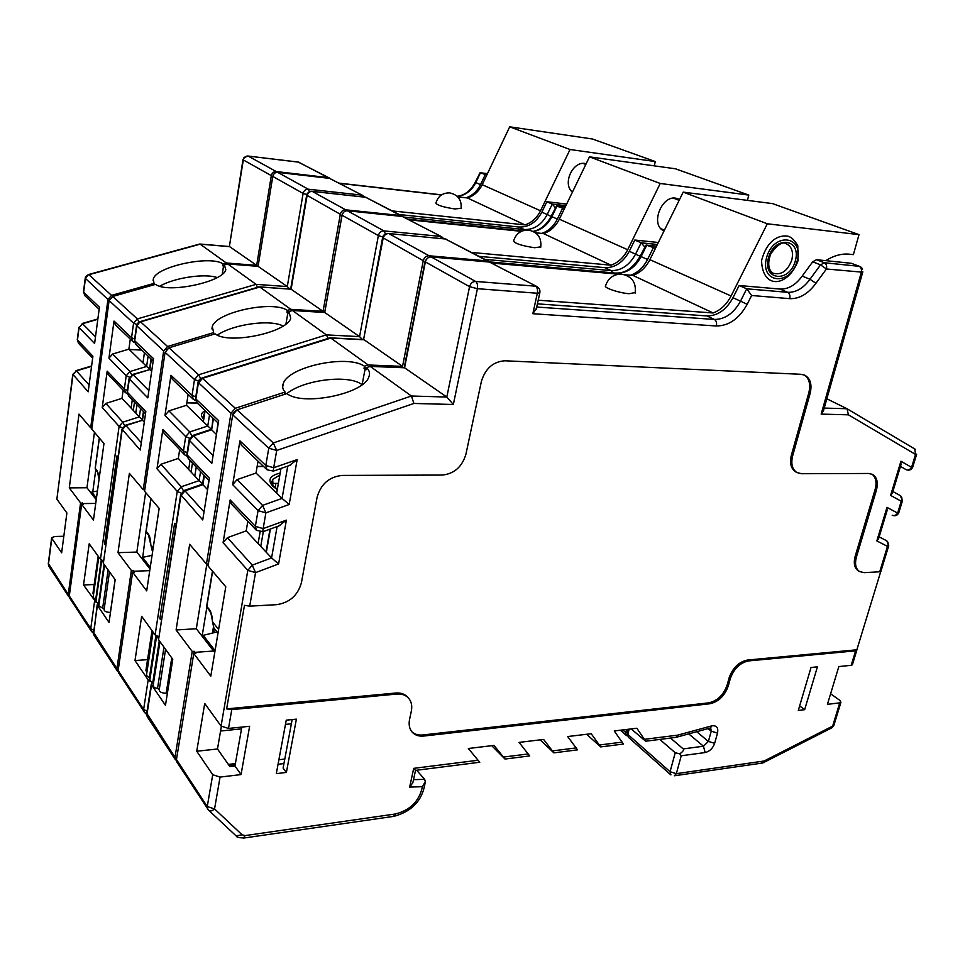 <?xml version="1.0" encoding="UTF-8"?>
<svg xmlns="http://www.w3.org/2000/svg" width="965" height="965" viewBox="0 0 965 965"><rect width="100%" height="100%" fill="white"/><g stroke="black" fill="none" stroke-linecap="round" stroke-linejoin="round"><path stroke-width="1.45" d="M156.632 636.056L158.344 638.432M167.367 693.268L166.185 693.196C161.698 693.147 159.37 692.026 159.213 689.83L165.57 649.361M159.261 689.529L157.512 688.467C154.436 687.816 153.001 686.742 153.182 685.247L159.973 641.629M153.459 683.485L149.78 680.277L156.547 636.526M150.058 678.516L146.427 675.355L153.073 632.087M146.885 672.376L145.896 670.47L152.012 630.627M339.584 183.35L441.391 194.99M457.772 196.86L467.41 197.958C473.887 195.907 478.821 191.492 482.211 184.701L509.713 126.813L592.426 138.996L655.283 161.553L570.038 149.515L509.713 126.813M572.402 192.168C561.847 183.64 573.355 159.732 586.153 163.724M654.27 165.847L655.283 161.553M570.038 149.515L540.533 210.78C536.902 217.969 531.715 222.674 524.984 224.905L392.297 210.925M467.41 197.958L524.984 224.905M461.053 208.657C461.873 200.008 458.086 194.749 449.69 192.891C442.549 192.795 437.953 196.209 435.903 203.133C437.217 205.28 443.502 207.222 454.78 208.935L461.125 208.344M97.441 490.992L91.784 492.09L91.94 494.177M91.784 492.09L96.464 498.109M122.374 427.821L119.105 426.397L102.23 407.519L107.187 371.151L124.34 389.112L126.198 375.807L108.948 358.172L114.015 321.068L131.542 337.75L133.58 323.179L137.344 318.908L256.075 284.361L227.704 263.964L258.077 266.34L272.769 176.426C273.469 173.712 275.122 172.349 277.727 172.373L329.548 178.38L362.768 195.473L329.548 178.38M257.571 287.317L256.075 284.361L287.305 286.569L258.077 266.34M93.316 632.304L91.217 631.001L69.782 598.228L69.299 595.96L81.651 504.321L93.448 520.026L103.979 443.502L91.784 429.148L109.105 300.549L112.724 296.46L155.606 284.337C167.234 293.867 223.53 281.949 225.798 269.681L224.423 264.892L227.704 263.964M103.388 560.882L100.457 559.362L89.19 543.79L83.533 584.971L96.017 602.269M222.264 274.169L223.494 266.28L222.264 274.169M224.423 264.892L224.121 266.774L223.494 266.28L224.23 266.075L222.77 265.797L223.06 263.903C210.382 254.965 155.896 266.593 153.326 279.006L154.171 284.747M81.651 504.321L83.448 504.297L82.906 503.585L82.809 504.309L82.906 503.585L95.74 503.416L82.906 503.585L80.578 502.898L68.274 594.392L69.396 597.395M130.287 339.089L128.876 349.161L142.965 362.888L144.436 352.611M123.134 390.186L121.988 398.364L135.775 413.068L136.97 404.721M399.233 214.544L518.977 227.028C528.699 227.354 536.323 222.396 541.847 212.143L547.203 214.544L552.233 204.097L546.853 201.745L541.847 212.143M546.853 201.745L566.66 204.061M289.717 288.969L287.305 286.569L303.119 193.434C303.866 190.612 305.579 189.2 308.257 189.2L309.463 191.661M91.217 631.001L90.734 628.673L93.617 630.217M108.948 358.172L112.591 354.034L129.949 371.549L146.62 366.447L142.965 362.888M112.591 354.034L128.876 349.161M134.654 339.029L131.542 337.75L132.784 341.477L115.245 324.71L114.015 321.068M102.23 407.519L105.836 403.406L122.808 422.163L139.358 416.88L135.775 413.068M105.836 403.406L121.988 398.364M127.404 390.451L124.34 389.112L125.39 392.562L108.237 374.517L107.187 371.151M83.533 584.971L94.196 584.513M118.128 456.276L116.958 455.938L104.522 544.369L105.668 544.718M105.716 544.332L104.522 544.369M140.564 408.497L139.358 416.88L142.277 419.522M148.115 356.121L146.62 366.447L149.587 369.052M109.105 300.549L133.58 323.179L136.837 324.481M112.724 296.46L137.344 318.908L139.069 322.033M272.769 176.426L303.119 193.434L306.822 194.604M565.876 205.666L552.233 204.097L555.333 207.62M96.247 499.725L86.959 487.747L94.461 432.296M86.959 487.747L69.287 487.88L79.009 414.118L90.674 427.833L91.952 427.857M69.287 487.88L80.578 502.898M154.352 283.3L111.542 295.374L107.935 299.464L90.674 427.833M88.466 274.603L85.415 278.644L83.666 292.19L99.431 307.196L94.606 343.504L79.07 327.63L77.465 340.03L92.917 356.206L88.177 391.814L72.797 374.287M91.566 366.338L76.404 370.898L72.966 374.794L56.875 499.134L66.887 512.97L61.639 552.812L51.796 538.361L48.455 564.139L48.938 566.346L68.756 596.647M217.173 277.546C204.628 273.179 174.388 277.703 159.78 286.183M330.006 178.453L328.016 177.572L276.267 171.565C273.662 171.541 272.009 172.892 271.31 175.618L256.678 265.363L226.341 262.987L223.06 263.903M226.341 262.987L200.165 244.169L88.901 274.723L111.542 295.374M256.678 265.363L229.682 246.678L199.562 244.073M329.282 177.97L298.185 162.048L248.114 156.053C245.58 156.016 243.988 157.307 243.313 159.937L229.381 246.533L242.987 159.647M51.796 538.361L51.652 537.71L54.896 536.48L63.823 536.25M486.782 175.075L480.437 172.819L475.805 182.566L480.498 184.665L485.142 174.87M480.498 184.665C477.168 191.311 472.355 195.69 466.023 197.801M95.776 469.762L92.761 491.897M56.875 499.134L72.785 374.432L76.404 370.898L89.094 384.926M48.346 563.476L68.274 594.392M88.442 274.579C86.38 275.737 85.306 276.955 85.222 278.234L107.935 299.464M247.8 155.956L243.542 158.055L243.313 159.937L271.31 175.618M457.326 196.402C465.383 195.449 471.547 190.829 475.805 182.566L475.202 182.325L480.1 172.723L487.446 173.7M224.35 265.351L222.794 265.797M82.375 502.874L82.182 504.321M409.365 219.851L521.402 231.323M535.515 232.77L543.536 233.59C550.364 231.298 555.635 226.498 559.338 219.188L589.482 156.837L675.5 168.803L748.78 195.087L660.229 183.471L589.482 156.837M664.017 230.997C648.999 224.616 663.015 192.156 677.961 198.887L679.493 199.622M747.417 200.37L748.78 195.087M660.229 183.471L627.696 249.754C623.704 257.522 618.143 262.661 611.026 265.182L471.74 252.468M543.536 233.59L611.026 265.182M540.714 247.305C541.775 237.728 537.638 231.986 528.313 230.056C520.774 230.08 515.865 233.723 513.597 240.985C515.008 243.602 522.005 245.846 534.574 247.716L540.81 246.859M204.713 413.165L203.917 414.287L204.122 416.904M152.06 555.321L142.567 557.396L142.711 559.616M142.567 557.396L150.263 567.287M150.781 544.694L152.699 551.136M181.143 493.127L177.246 491.414L156.993 468.773L162.868 429.473L183.471 451.041L185.69 436.626L164.967 415.433L170.962 375.252L192.059 395.324L194.496 379.51L198.609 374.806L326.351 334.879L292.455 310.501L324.735 312.491L342.056 215.243C342.865 212.288 344.65 210.804 347.424 210.78L402.333 216.474L441.729 236.775L402.333 216.474M328.16 338.425L326.351 334.879L359.571 336.628L324.735 312.491M215.147 333.854C228.536 344.879 287.305 332.527 290.73 318.209L288.933 311.562L292.455 310.501M144.883 712.821L118.623 672.919L118.14 670.518L132.639 572.185L146.692 590.882L159.153 508.398L144.569 491.245L165.063 352.285L169.008 347.798L215.135 333.866M158.61 636.719L155.112 634.91L141.662 616.321L134.991 660.555L148.176 679.915L149.828 681.169M285.954 323.987L287.835 313.022L285.954 323.987M288.933 311.562L288.583 313.601L287.835 313.022L288.74 312.744L286.979 312.443L287.329 310.392C272.685 300.079 215.967 312.178 212.276 326.665L213.663 332.611M132.639 572.185L134.569 572.1L133.93 571.256L133.797 572.136L133.93 571.256L149.756 570.641L133.93 571.256L133.291 570.412L131.361 570.484L116.922 668.649L118.2 671.929M188.139 394.371L186.474 405.276L203.362 421.729L205.111 410.595M179.671 449.606L178.308 458.447L194.809 476.047L196.233 467.024M479.195 256.376L604.922 267.667C615.091 267.848 623.197 262.384 629.264 251.298L635.573 254.121L641.134 242.818L634.789 240.044L629.264 251.298M634.789 240.044L658.347 242.492M362.466 339.499L359.571 336.628L378.377 235.581C379.233 232.505 381.091 230.949 383.937 230.912L385.421 233.916M144.111 711.88L143.628 709.408L147.054 711.253M164.967 415.433L168.935 410.885L189.779 431.922L207.765 426.023L203.362 421.729M168.935 410.885L186.474 405.276M195.798 396.868L192.059 395.324L193.338 399.341L172.228 379.173L170.962 375.252M156.993 468.773L160.926 464.262L181.287 486.758L199.116 480.63L194.809 476.047M160.926 464.262L178.308 458.447M187.15 452.657L183.471 451.041L184.544 454.744L163.941 433.08L162.868 429.473M134.991 660.555L147.561 659.638M176.1 523.899L174.593 523.464L159.828 618.867L161.312 619.313M161.396 618.782L159.828 618.867M144.919 712.858L146.716 713.376M200.551 471.559L199.116 480.63L202.59 483.767M209.538 414.829L207.765 426.023L211.299 429.123M165.063 352.285L194.496 379.51L198.416 381.079M169.008 347.798L198.609 374.806L200.696 378.545M342.056 215.243L378.377 235.581L382.743 236.968M657.358 244.483L641.134 242.818L644.692 246.895M149.997 569.024L136.849 552.064L145.643 492.512M136.849 552.064L117.983 552.668L129.382 473.369L143.254 489.689L144.81 489.677M117.983 552.668L131.361 570.484M213.386 334.385L213.651 332.623L167.596 346.507L163.652 350.995L143.254 489.689M139.985 321.707L136.789 326.146L134.726 340.778L153.519 358.654L147.814 397.894L129.334 379.004L127.452 392.369L145.824 411.609L140.239 450.028L121.952 429.135M144.292 422.151L142.506 420.245L125.896 425.565L122.169 429.823L103.339 563.355L115.173 579.712L109.033 622.425L97.417 605.369L93.533 632.944L94.015 635.284L117.404 671.049M283.095 326.013C270.26 319.113 233.204 324.192 217.342 335.084M402.695 216.522L400.511 215.521L345.675 209.827C342.913 209.839 341.128 211.323 340.319 214.278L323.058 311.345L290.827 309.343L287.329 310.392M290.827 309.343L259.778 287.015L140.564 321.852L167.596 346.507M323.058 311.345L291.116 289.223L258.982 286.907M311.804 191.287L312.25 191.396C309.56 191.396 307.847 192.819 307.087 195.654L291.116 289.223L259.344 286.846M564.38 208.766L556.962 206.148L551.896 216.643L557.36 219.091L562.45 208.536M557.36 219.091C553.693 226.317 548.494 231.081 541.751 233.409M146.029 531.076L142.748 557.348M142.615 558.228L142.458 559.302M151.662 371.368L149.84 369.583L133.098 374.722L148.863 390.644M97.996 603.68L97.417 605.369M103.339 563.355L121.928 429.365M93.4 632.051L116.922 668.649M125.402 425.239L142.506 420.245L143.725 411.826M132.627 374.444L149.84 369.583L151.348 359.209M258.825 286.943L139.973 321.659C140.214 320.621 135.631 325.096 136.56 325.543L163.652 350.995M306.689 195.123L340.319 214.278M533.561 231.552C541.474 229.947 547.589 224.99 551.896 216.643L551.124 216.341L556.516 206.04L565.188 207.101M288.885 311.864L287.003 312.443M343.697 212.167L342.129 214.459L324.662 312.491M166.945 348.932L166.173 349.74M133.291 570.412L133.025 572.161M492.078 263.107L618.734 274.193M624.982 274.736L632.931 275.423C640.133 272.842 645.79 267.582 649.867 259.669L683.196 192.119L772.482 203.591L859.007 234.64L767.32 223.784L683.196 192.119M825.714 260.647C833.832 255.592 841.709 253.433 849.369 254.193L853.398 254.627L859.007 234.64M767.32 223.784L731.084 295.978C726.645 304.445 720.674 310.103 713.147 312.974L538.205 300.212M632.931 275.423L713.147 312.974M635.103 293.155C636.466 282.395 631.87 276.05 621.303 274.096C613.366 274.277 608.131 278.161 605.61 285.736C602.992 287.57 619.168 293.058 629.204 293.71L635.26 292.528M278.378 483.356L272.986 483.465L272.613 479.412L279.814 475.13M272.697 485.154L272.986 483.465M277.365 487.699L277.112 489.171M217.053 631.93L203.193 635.356L203.313 637.744M203.193 635.356L215.062 650.627M270.019 529.146L266.026 552.004M212.445 621.629L213.88 627.901L218.006 633.124M213.796 627.769L214.266 628.444M214.001 628.082L214.013 632.678M283.939 763.568L278.065 764.268M241.829 727.079L234.965 766.005L229.875 766.596L217.487 748.985L221.359 726.416M824.207 408.074L847.017 408.738L826.836 398.798M830.612 693.763L839.84 700.373L840.913 702.339L833.832 725.559L832.65 726.102L839.743 702.858L827.415 704.341L838.838 666.562L851.19 665.319L855.605 650.844L856.848 649.795L747.501 660.048L748.683 660.916L855.605 650.844M670.916 774.895L670.072 771.711L675.235 752.748L659.807 739.431M675.235 752.748L679.77 753.858C682.991 751.566 684.149 749.914 683.22 748.912L670.518 738.068M670.627 774.69L628.384 737.272L627.793 734.365L629.156 729.154M675.223 737.465L645.657 741.216L631.194 728.913M645.657 741.216L636.828 728.237L614.247 730.951L623.414 744.039L600.712 746.91L586.611 734.269M600.712 746.91L591.207 733.726L567.673 736.548L577.54 749.853L553.874 752.857L540.159 739.865M553.874 752.857L543.645 739.443L519.086 742.399L529.701 755.921L505.009 759.045L491.728 745.692M223.084 542.692L227.402 537.686L252.263 565.152L271.575 557.927L278.596 563.934L255.52 572.631L247.812 570.339L223.084 542.692L230.165 499.954L255.363 526.347L258.065 510.606L232.686 484.671L239.935 440.872L265.809 465.492L268.777 448.194L273.312 442.947L411.404 396.012L370.186 366.386L404.564 367.786L425.348 261.901C426.277 258.668 428.219 257.016 431.174 256.943L489.448 262.058L536.962 286.593L489.448 262.058M425.348 261.901L469.569 286.665L477.41 288.692C477.88 285.23 477.289 282.805 475.624 281.442C472.585 281.551 470.558 283.288 469.569 286.665L446.807 397.049L453.345 404.492L413.913 403.454L411.404 396.012L446.807 397.049L404.564 367.786M286.919 393.563C302.491 406.398 363.636 393.901 368.775 377.086C370.283 373.479 369.498 370.319 366.411 367.617L370.186 366.386M208.657 810.286L176.945 762.097L176.462 759.539L193.76 653.51L210.792 676.163L225.774 586.768L208.054 565.924L232.698 414.829L237.04 409.848L286.894 393.575C304.072 379.534 349.306 374.203 362.044 384.697M748.683 660.916C740.083 662.69 733.967 668.6 730.324 678.612L729.166 677.732L727.115 685.066L728.273 685.958C724.703 695.898 718.551 701.832 709.83 703.762L708.684 702.858L422.803 734.968L423.792 736.042C418.979 736.512 415.143 735.258 412.296 732.278C409.45 729.009 408.533 724.751 409.546 719.516L411.331 711.109C412.393 705.729 411.404 701.326 408.352 697.924C405.481 694.969 401.609 693.69 396.748 694.064L395.771 693.015L226.642 708.877L231.769 709.613L228.512 728.43L221.069 726.078L204.725 703.485L196.739 751.24L212.722 774.714L220.068 777.09L214.556 808.923L242.119 834.797L245.146 835.581L395.433 813.977C410.234 810.238 419.244 801.143 422.453 786.692L409.667 787.078L413.708 768.357L415.529 770.396L412.863 782.687L409.667 787.078M362.14 384.625L365.06 369.125L362.14 384.625M366.411 367.617L365.988 369.836L365.06 369.125L366.193 368.751L364.034 368.425L366.398 367.653M413.527 779.648L424.672 779.346L416.639 770.251M193.76 653.51L195.835 653.365L195.063 652.34L194.882 653.438L195.063 652.34L213.603 651.025L214.749 652.497M206.86 564.018L196.317 628.734L213.603 651.025L195.063 652.34L194.291 651.315L192.228 651.459L175.003 757.296L176.474 760.915M278.897 759.745L284.784 759.057L278.897 759.745M537.409 303.854L706.983 315.941C717.61 315.905 726.283 309.837 732.978 297.751L740.529 301.128L746.717 288.812L739.13 285.507L779.997 289.066C788.284 289.355 795.679 285.025 802.192 276.087L809.973 279.247L815.932 283.288C808.224 293.83 799.49 298.945 789.732 298.655L751.614 295.495L747.163 304.325C739.202 318.667 728.937 325.881 716.38 325.989L532.837 313.721L536.419 308.354M810.13 393.443L808.815 392.791L791.372 455.178L792.651 455.878L810.13 393.443C812.192 384.649 810.455 378.582 804.907 375.252L801.059 374.299L504.972 360.789C493.199 361.573 485.335 368.485 481.366 381.513L465.926 454.201C462.126 466.807 454.286 473.755 442.416 475.057L342.165 475.419C329.186 476.794 320.826 484.104 317.087 497.325L301.43 582.667C297.871 595.393 289.572 602.739 276.545 604.681L249.706 606.153L244.471 605.345L226.642 708.877M792.651 455.878C790.757 463.839 792.193 469.388 796.957 472.56L801.601 473.719L868.572 473.465L872.553 474.418C877.089 477.361 878.367 482.669 876.365 490.365L875.074 489.665L855.183 556.214L856.438 556.962L876.365 490.365M856.438 556.962C854.604 563.91 855.641 568.783 859.55 571.557L864.17 572.643L879.718 571.787L887.474 546.359L876.835 540.919L886.992 507.373L897.619 513.103L901.238 501.245L890.611 495.407L900.948 461.21L911.575 467.362L915.52 454.419L848.428 414.817L821.167 414.106L823.627 410.113M751.614 295.495L746.717 288.812L787.681 292.323C795.992 292.6 803.423 288.245 809.973 279.247L820.54 264.88L812.699 261.805L816.499 259.706L824.351 262.757C826.354 263.867 827.053 265.942 826.438 268.994L815.932 283.288M821.167 414.106L861.287 272.444C861.854 269.5 861.154 267.462 859.2 266.316L860.141 266.63M228.512 728.43L249.633 726.295L241.045 774.581L220.068 777.09M505.009 759.045L493.996 745.414L468.351 748.502L479.714 762.254M728.273 685.958L730.324 678.612M423.792 736.042L709.83 703.762M231.769 709.613L396.748 694.064M811.034 667.478L817.415 666.839L804.653 709.673L798.296 710.445L811.034 667.478M286.243 720.167L296.388 719.154L286.388 772.422L276.316 773.641L286.243 720.167M258.041 461.173L256.027 473.043L276.666 493.151L280.984 468.471M247.836 521.269L246.208 530.859L266.316 552.318L270.393 529.013M812.699 261.805L802.192 276.087M816.499 259.706L851.275 263.288L859.803 266.461M739.13 285.507L732.978 297.751M207.728 809.177L207.258 806.547L214.556 808.923C212.119 811.046 210.165 811.517 208.717 810.347M228.331 764.413L235.388 763.605M232.686 484.671L237.052 479.629L262.577 505.383L282.07 498.41L276.666 493.151M237.052 479.629L256.027 473.043M232.698 414.829L268.777 448.194L276.702 450.45L273.71 467.736L265.809 465.492L267.1 469.834L241.226 445.106L239.935 440.872M277.112 526.552L271.575 557.927L266.316 552.318M227.402 537.686L246.208 530.859M287.763 466.107L282.07 498.41L289.174 504.49L265.882 512.873L263.156 528.615L255.363 526.347L256.449 530.316L231.238 503.827L230.165 499.954M839.743 702.858L840.913 702.339M852.481 664.463L851.19 665.319M804.653 709.673L799.635 705.934M286.388 772.422L283.095 768.068L292.166 719.576M241.045 774.581L234.965 766.005M196.739 751.24L217.487 748.985M880.985 571.087L879.718 571.787M395.771 693.015C400.62 692.641 404.492 693.919 407.363 696.875L408.352 697.924M411.838 731.735C414.661 734.341 418.315 735.426 422.803 734.968M708.684 702.858C717.405 700.928 723.545 695.005 727.115 685.066M729.166 677.732C732.797 667.72 738.913 661.821 747.501 660.048M856.848 649.795L880.743 571.533M859.55 571.557L858.295 570.798C854.399 568.023 853.362 563.15 855.183 556.214M875.074 489.665C876.992 482.428 875.918 477.229 871.877 474.092M796.957 472.56L795.679 471.849C790.914 468.676 789.479 463.128 791.372 455.178M808.815 392.791C810.817 384.432 809.285 378.485 804.231 374.963M851.275 263.288L859.2 266.316L824.351 262.757L820.54 264.88L826.438 268.994L862.734 272.214M847.282 408.895L914.748 448.954L847.017 408.738L848.428 414.817M914.748 448.954L915.52 454.419L916.593 454.177M900.876 465.07L900.948 461.21M892.516 492.693L890.611 495.407M886.956 511.064L886.992 507.373M878.753 538.168L876.835 540.919M833.953 725.161L832.071 727.694L763.641 762.555M832.059 727.622L832.65 726.102L764.147 760.999L763.701 762.712M761.361 762.121L763.653 762.76M762.664 762.881L764.147 760.999L676.344 773.665L670.072 771.711L627.503 734.136L627.95 729.299M674.366 775.788L676.344 773.665M644.656 739.299L677.695 735.149L711.712 725.885C716.561 725.21 718.503 727.61 717.514 733.074L714.655 743.291C712.821 748.394 709.661 751.47 705.138 752.543L681.23 755.788L679.77 753.858M711.712 725.885L710.505 727.936L675.946 737.381L677.695 735.149L675.874 737.393M413.129 781.481L412.863 782.687M424.672 779.346L425.276 781.674L422.453 786.692M278.813 525.937L286.388 520.147L278.596 563.934M289.319 465.564L297.172 459.581L289.174 504.49M237.04 409.848L273.312 442.947L276.702 450.45L413.913 403.454M208.778 480.208L207.596 489.677M217.969 422.875L216.45 434.479M220.575 731.012L241.515 728.877M285.459 724.389L291.37 723.786M235.183 764.799L229.103 765.51M196.317 628.734L176.088 629.988L189.671 544.296L206.45 564.03L208.368 563.958M176.088 629.988L192.228 651.459M489.653 262.082L487.253 260.912L429.063 255.773C426.108 255.846 424.178 257.498 423.249 260.719L402.55 366.386L368.22 364.975L364.456 366.205C347.4 354.203 288.547 366.567 283.276 383.539C282.057 386.7 282.661 389.534 285.109 392.055L235.315 408.279L230.985 413.249L206.45 564.03M201.709 378.171L202.505 378.352L198.368 383.093L195.907 398.979L218.669 420.644L211.817 463.333L189.466 440.486L187.222 454.973L209.429 478.242L202.734 519.93L180.636 494.599M207.306 489.376L202.903 484.671L184.991 490.847L180.925 495.54L158.562 639.686L172.771 659.312L165.461 705.306L151.553 684.885L146.957 714.498L147.44 716.983L175.473 759.853M364.456 366.205L364.034 368.413M284.723 394.287L285.109 392.055M368.22 364.975L330.802 338.076L202.505 378.352L235.315 408.279M402.55 366.386L364.143 339.789L329.692 337.943M488.652 261.322L445.348 238.982L388.726 233.554C385.867 233.59 384.01 235.158 383.141 238.259L363.576 339.559L382.574 237.752M655.476 248.294L646.707 245.243L641.11 256.594L647.551 259.488L653.184 248.065M647.551 259.488C643.462 267.401 637.817 272.649 630.591 275.23M626.562 729.468L625.766 732.568L626.357 735.475L627.708 735.993M213.132 628.927L213.953 628.878M206.872 607.238L202.107 636.2M212.433 633.076L213.434 627.129M216.16 434.202L211.649 429.799L193.579 435.758L213.084 455.444M151.963 682.87L151.553 684.885M158.562 639.686L180.6 494.936M146.789 713.304L175.003 757.296M184.351 490.413L202.517 484.153L202.903 484.671L204.351 475.564M213.036 418.171L211.649 429.799L213.434 418.545M329.523 337.991L201.685 378.111C199.948 378.726 198.742 380.114 198.054 382.273L230.985 413.249M386.072 233.916C384.528 234.543 383.37 235.762 382.61 237.571L423.249 260.719M618.686 274.181L616.575 273.179C626.792 273.336 634.982 267.812 641.11 256.594L640.109 256.208L646.08 245.086L656.502 246.244M427.772 258.005L425.167 260.888L404.19 367.774M236.389 410.101L233.096 413.466M194.291 651.315L193.929 653.498M101.795 560.339L103.183 562.306M110.468 612.401L110.396 612.401C106.415 612.305 104.304 611.376 104.099 609.627L109.479 571.847M104.172 609.108L98.792 605.731L104.546 565.02M99.033 604.054L95.945 601.569L101.675 560.774M96.174 599.904L93.135 597.444L98.78 557.046M93.521 594.669L92.954 593.403L98.153 556.178M171.77 657.937L166.185 693.196M163.978 647.165L157.512 688.467M159.285 640.688L152.699 683.136M155.884 635.621L149.31 678.178M540.533 210.78L482.211 184.701M134.497 402.128L133.303 410.439M99.383 438.086L95.245 468.375L97.007 470.534L99.13 478.773M131.107 408.086L132.289 399.8M141.771 350.066L129.238 349.511M95.306 467.953L95.547 469.473L97.296 471.644L97.007 470.534M362.599 196.86L361.465 195.087L308.257 189.2L277.727 172.373M94.582 601.207L90.734 628.673L69.299 595.96M100.457 559.362L119.105 426.397L122.808 422.163L124.569 425.577M131.698 374.818L129.949 371.549L126.198 375.807L129.467 377.17M404.106 217.101L524.236 229.513L518.977 227.028M525.02 230.201L524.236 229.513C533.983 229.839 541.642 224.845 547.203 214.544L551.099 216.389M328.016 177.572L298.535 162.144L248.114 156.053L276.267 171.565M97.827 319.306L82.544 323.709L95.499 336.785M77.284 339.668L78.503 343.263L77.296 339.535L78.889 327.28M79.07 327.63L82.544 323.709L79.07 327.63M83.46 291.852L84.872 295.688L83.485 291.744L85.222 278.33M441.512 194.906L339.33 183.217M627.696 249.754L559.338 219.188M192.457 463.055L191.058 472.042M150.986 498.784L146.137 531.317L148.212 533.886C149.804 536.106 150.673 539.725 150.781 544.718L153.206 547.758M188.658 469.473L190.045 460.522M203.748 419.244C200.382 415.77 200.829 412.936 205.087 410.74M197.282 403.117L186.836 402.863M203.712 415.493L203.229 417.085M146.222 530.762L146.427 532.487L148.501 535.056L148.212 533.886M441.765 238.536L440.366 236.377L383.937 230.912L347.424 210.78M148.176 679.915L143.628 709.408L118.14 670.518M155.112 634.91L177.246 491.414L181.287 486.758L183.398 490.823M191.878 435.842L189.779 431.922L185.69 436.626L189.61 438.267M484.997 259.404L611.122 270.598L604.922 267.667M612.691 272.733L611.122 270.598C621.315 270.767 629.47 265.279 635.573 254.121L640.085 256.268M401.85 215.919L365.639 197.258L312.25 191.396L345.675 209.827M400.511 215.521L365.639 197.258L311.804 191.275M121.928 429.329L125.257 425.288L125.896 425.565L141.312 442.609M127.199 391.899L128.502 395.831L127.223 391.718L129.081 378.545M129.334 379.004L133.098 374.722L132.47 374.492L129.334 379.004M134.473 340.343L135.969 344.529L134.497 340.163L136.523 325.748M522.137 231.009L408.388 219.332M731.084 295.978L649.867 259.669M275.845 483.453L275.109 487.675M263.324 531.594L260.755 546.383M212.614 571.28L206.836 606.418L209.333 609.506C211.263 612.16 212.3 616.237 212.445 621.75L218.609 629.457M258.101 543.56L260.08 532.113M277.281 489.665L272.914 486.324C267.269 480.1 269.693 475.673 280.188 473.055M263.626 466.517L257.136 466.517M272.251 480.799L271.684 482.838M212.445 571.087L206.727 605.936L207.137 607.673L209.634 610.761L209.333 609.506M683.22 748.912L703.461 746.222L688.721 733.883M532.837 313.721L537.336 293.251C537.891 289.826 537.276 287.461 535.515 286.171L475.624 281.442L431.174 256.943M212.722 774.714L207.258 806.547L176.462 759.539M221.069 726.078L247.812 570.339L252.263 565.152L255.52 572.631L249.706 606.153M789.732 298.655C790.323 295.592 789.647 293.481 787.681 292.323L779.997 289.066M539.857 292.721L537.336 293.251L477.41 288.692L453.345 404.492M273.143 471.197L273.71 467.736L297.172 459.581M262.685 531.824L263.156 528.615L286.388 520.147M413.708 768.357L478.194 760.239M503.525 757.055L528.301 753.942M552.559 750.891L576.31 747.899M599.567 744.98L622.341 742.109M681.23 755.788L676.356 773.604M705.138 752.543L703.461 746.222L708.394 741.434L711.253 731.193L710.686 727.912M717.514 733.074L711.253 731.193L708.081 728.599M714.655 743.291L708.394 741.434L696.682 731.711M902.48 500.678L900.297 495.624L892.866 491.511L900.297 495.624C902.082 496.927 902.396 498.796 901.238 501.245L902.396 500.944L898.861 512.512M916.666 454.165L912.721 467.096L911.575 467.362C910.007 469.653 908.162 470.401 906.038 469.617L900.466 466.409M879.139 536.866L886.533 540.677C888.319 542.016 888.632 543.91 887.474 546.359L888.632 546.009L880.888 571.413M892.179 515.226L892.227 515.25C894.29 516.058 896.087 515.334 897.619 513.103L898.777 512.789C897.378 515.563 895.194 516.384 892.227 515.25M906.425 469.786L906.111 469.653C909.126 470.763 911.334 469.907 912.721 467.096L912.806 466.843M888.729 545.707L886.847 540.882M710.638 727.863L709.854 728.117M393.394 816.414L395.433 813.977M243.349 838.102L245.146 835.581M236.087 835.859L242.119 834.797M262.577 505.383L258.065 510.606L265.882 512.873L262.577 505.383M536.709 307.039L714.402 319.451L706.983 315.941M716.38 325.989C716.959 322.865 716.295 320.682 714.402 319.451C725.065 319.403 733.774 313.287 740.529 301.128L747.163 304.325M487.253 260.912L445.348 238.982L388.726 233.554L429.063 255.773M625.766 732.568L622.775 729.926M180.6 494.876L184.134 490.497L184.991 490.847L204.025 511.872M186.884 454.346L188.296 458.677L186.933 454.057L189.128 439.871M189.466 440.486L193.579 435.758L192.723 435.456L189.176 439.582L189.466 440.486M186.86 402.755L197.174 403.008L195.606 398.135L198.018 382.55M489.472 261.901L616.575 273.179L489.605 262.034M628.094 733.231L627.141 732.399M115.112 579.627L110.396 612.401M108.104 569.941L102.652 608.336M104.087 564.392L98.514 603.849M101.253 560.05L95.68 599.699M791.831 259.923C793.544 251.937 791.758 246.594 786.487 243.892C782.784 241.178 777.573 244.447 770.842 253.686C765.703 267.281 771.204 272.745 773.833 273.421C781.843 275.061 787.838 270.562 791.831 259.923M795.365 260.779C789.563 283.131 762.386 280.755 768.417 258.029C774.4 235.171 801.674 238.331 795.365 260.779M797.211 260.96C804.412 235.424 773.339 231.757 766.512 257.836C759.672 283.734 790.612 286.388 797.211 260.96M95.185 468.109L99.298 437.977M129.153 349.439L141.686 349.981M99.057 479.303C98.213 471.27 97.996 473.538 97.296 471.644M95.173 468.182L95.547 469.473M93.279 633.173L92.061 631.978M125.39 392.562L127.356 393.829M132.784 341.477L134.738 342.647M364.529 197.065L362.768 195.473M153.326 279.006L153.109 280.513M48.576 565.599L48.31 563.476M48.322 563.464L51.627 537.891M76.03 370.656L91.615 365.964M78.503 343.263L92.652 358.148M82.182 323.492L97.863 318.981M84.872 295.688L99.154 309.331M88.454 274.567L199.441 244.097M199.864 244.024L229.381 246.533M480.196 172.735L487.458 173.652M475.202 182.325C470.799 190.66 464.792 195.304 457.181 196.269M339.185 183.145L441.596 194.846M299.765 162.53L298.294 162.06M203.712 415.589L203.386 417.664M203.265 417.29L203.482 415.951L203.868 418.508M146.041 530.967L150.854 498.64M152.144 550.376L148.501 535.056M146.62 714.462L145.124 713.026M144.834 712.785L144.28 712.122M184.544 454.744L186.969 456.204M193.338 399.341L195.75 400.692M443.779 238.729L441.729 236.775M212.276 326.665L211.926 328.92M93.665 634.56L97.2 604.753M142.229 419.835L143.435 411.524M128.502 395.831L145.51 413.708M149.551 369.245L151.047 358.932M135.969 344.529L153.182 360.97M290.67 289.042L306.665 195.28M311.743 191.275C309.246 190.66 305.845 194.942 306.701 195.063C307.34 193.422 308.45 192.3 310.006 191.697M556.66 206.052L565.213 207.041M551.124 216.341C546.648 224.797 540.677 229.803 533.199 231.371M408.183 219.236L522.294 230.937M366.941 197.656L365.325 197.15M272.263 481.426L271.877 483.646M271.744 483.2L272.118 481.04C271.02 481.969 271.696 483.887 274.132 486.794L277.341 489.327M257.16 466.36L263.481 466.36M213.832 627.829L210.913 613.197L209.634 610.761M206.691 606.092L207.137 607.673M862.674 272.383L823.326 411.199M860.092 266.605L860.816 267.003M862.686 272.383L862.77 271.635M862.565 269.211L861.926 268.463M861.419 267.474L862.3 268.608M914.796 448.99L915.423 449.449M901.141 464.201L892.263 493.513M887.197 510.256L878.5 539.013M856.775 650.374L852.372 664.825M762.459 763.038L674.716 775.727M479.774 762.241L415.529 770.384M425.276 781.674C422.947 799.744 412.525 811.3 394.01 816.318L243.892 838.03C238.874 837.753 236.341 837.101 236.316 836.076L208.681 810.262M208.597 810.226L207.897 809.394M280.115 525.455L263.035 531.703L256.449 530.316M290.562 465.13L273.505 471.077L267.1 469.834M536.178 309.415L539.797 292.986C540.316 290.188 539.363 288.053 536.962 286.593M283.276 383.539L282.673 387.037M626.357 735.475L620.411 730.203M147.102 716.295L146.728 713.292M146.752 713.244L151.276 684.076M202.541 484.116L203.965 475.154M188.296 458.677L209.067 480.51M192.952 435.384L211.239 429.353M195.557 398.4L197.186 403.02L218.271 423.165M330.163 337.834L363.576 339.559M388.039 233.385C385.119 233.783 383.346 235.014 382.719 237.064L386.422 233.735M646.309 245.11L656.538 246.159M640.109 256.208C633.426 267.775 625.429 273.385 616.104 273.035M446.723 239.392L444.925 238.838M679.131 200.346L673.606 198.223M585.815 164.436L583.21 163.435M664.427 230.165L661.049 228.765M797.983 260.936C788.043 287.124 762.422 289.934 761.566 260.61C767.115 239.597 779.213 234.724 787.971 236.196C791.409 237.088 794.69 240.273 797.802 245.761L797.983 260.936"/></g></svg>
